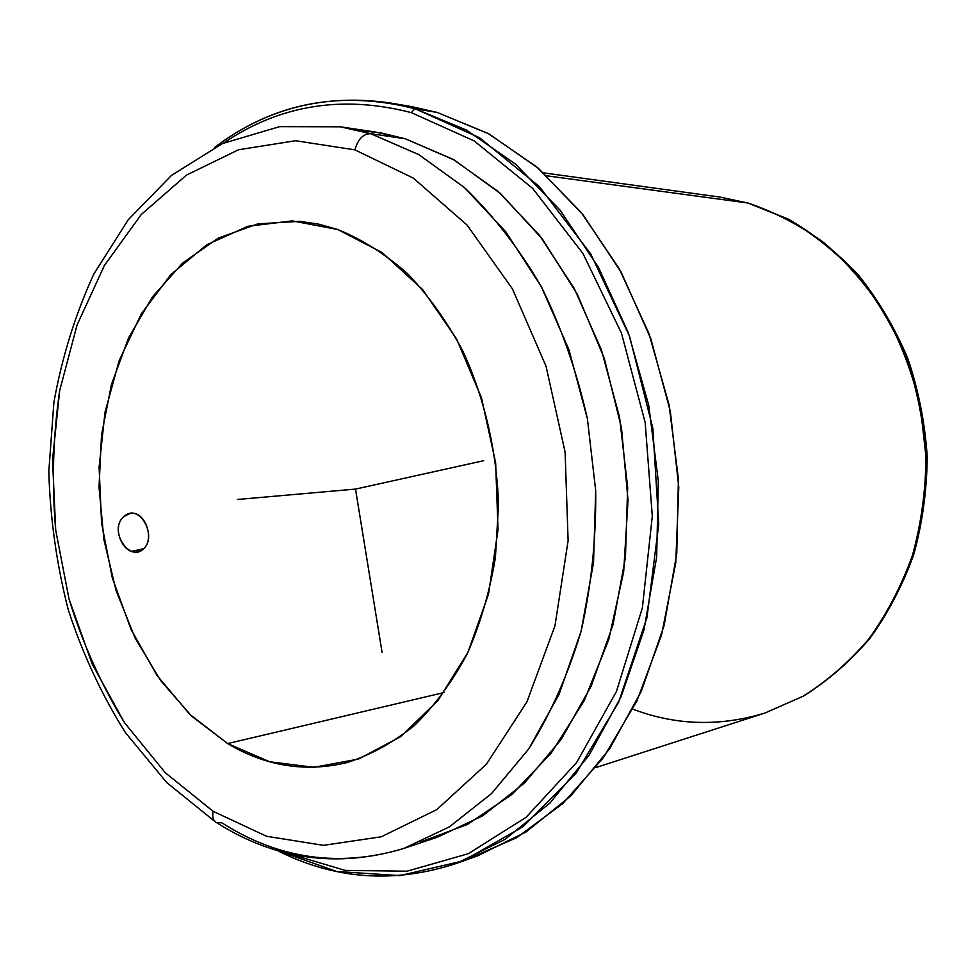 <?xml version="1.0" encoding="UTF-8"?>
<svg xmlns="http://www.w3.org/2000/svg" width="976" height="976" viewBox="0 0 976 976"><rect width="100%" height="100%" fill="white"/><g stroke="black" fill="none" stroke-linecap="round" stroke-linejoin="round"><path stroke-width="1.46" d="M143.631 548.744L131.736 551.306L143.631 548.744C157.734 536.19 139.141 502.274 124.147 516.402L129.723 513.571C144.521 509.509 155.208 538.667 143.631 548.744L137.97 551.721C122.903 555.795 110.715 526.576 124.147 516.402C107.506 529.419 129.735 563.286 143.631 548.744M227.664 743.578L191.747 716.238L160.576 680.516L135.115 638.036L116.046 590.48L103.907 539.606L99.015 487.134L101.541 434.832L111.459 384.471L128.6 337.855L152.573 296.765L182.732 262.971L218.197 238.168L257.762 223.882L299.9 221.332L318.871 224.187L337.818 229.531L292.239 220.881L247.88 226.298L206.875 244.695L170.946 274.463L141.422 313.711L119.243 360.351L105.018 412.238L99.101 467.211L101.577 523.124L112.313 577.877L130.991 629.361L157.026 675.49L189.625 714.212L227.664 743.578L269.705 761.78L313.979 767.307L358.375 759.096L400.514 736.758L437.846 700.707L467.907 652.395L488.5 594.262L498.028 529.687L495.637 462.734L481.461 397.732L456.512 338.831L422.62 289.567L382.177 252.601L337.818 229.531C362.133 239.437 385.3 254.077 407.346 273.451C428.33 295.374 446.776 321.128 462.661 350.689C484.23 397.183 496.699 450.314 498.541 504.507L495.393 557.76C489.574 592.347 480.119 624.481 467.053 654.164C452.169 681.895 434.698 705.599 414.654 725.29C393.523 742.382 371.161 754.765 347.566 762.427C305.781 772.614 265.814 766.331 227.664 743.578L444.104 692.533L227.664 743.578M748.47 203.142L719.519 197.006L748.372 203.118L719.519 197.006L543.583 172.874M632.875 709.149C675.782 725.473 719.824 726.766 764.977 713.029L802.992 696.266C827.197 681.089 849.157 661.972 868.872 638.902C886.916 613.806 901.458 585.917 912.487 555.234C921.234 523.392 925.724 490.538 925.968 456.67L920.295 406.443C912.523 373.576 900.86 342.735 885.293 313.906C867.786 286.737 847.51 263.142 824.464 243.085C800.259 225.395 774.761 212.036 747.97 203.032L546.828 175.826L747.97 203.032L787.449 218.88C812.862 233.569 836.225 252.296 857.538 275.073C877.265 299.925 893.601 327.643 906.533 358.241C917.22 389.997 923.699 422.815 925.968 456.67C925.724 490.538 921.234 523.392 912.487 555.234C901.458 585.917 886.916 613.806 868.872 638.902C849.157 661.972 827.197 681.089 802.992 696.266L764.977 713.029L803.455 696.083C827.916 680.772 850.059 661.545 869.897 638.389C888.038 613.257 902.629 585.368 913.682 554.734C922.43 522.977 926.944 490.245 927.2 456.524C924.955 422.815 918.489 390.132 907.826 358.485C894.894 327.997 878.546 300.327 858.782 275.476C837.384 252.662 813.886 233.874 788.279 219.1L748.372 203.118M467.248 859.246L516.646 837.701L562.701 803.638L603.449 757.608L636.974 700.792L661.533 635.034L675.758 562.847L678.784 487.207L670.341 411.421L650.846 338.794L621.273 272.414L583.172 214.927L538.41 168.348L489.061 133.98L437.211 112.46L400.819 105.079M389.668 102.907L412.018 106.701L437.211 112.46L488.281 133.553L536.959 167.116L581.257 212.548L619.174 268.62L648.918 333.463L669.011 404.576L678.43 479.057L676.746 553.721L664.131 625.433L641.342 691.264L609.634 748.775L570.618 796.074L526.113 831.918L477.996 855.696L456.658 863.345L505.068 839.36L549.854 803.102L589.138 755.156L621.053 696.791L643.989 629.923L656.665 557.052L658.312 481.131L648.759 405.406L628.446 333.097L598.398 267.192L560.126 210.218L515.474 164.09L466.43 130.064L415.02 108.702L437.211 112.46L415.02 108.702L389.668 102.907C324.63 93.586 266.363 108.348 214.891 147.193C273.841 102.761 340.551 89.938 415.02 108.702L479.533 137.726L539.46 186.709L590.736 253.98L629.544 336.159L652.846 428.281L658.751 524.271L646.942 617.649L618.589 702.293L576.182 773.138L523.087 826.648L463.063 860.942L399.843 875.618L336.805 871.507L276.83 850.291C334.304 879.535 394.243 883.878 456.658 863.345M285.98 852.804L345.272 870.421L407.016 871.202L468.382 853.683L526.101 817.278L576.621 762.561L616.417 691.545L642.391 607.767L652.297 516.158L645.173 422.559L621.456 333.121L582.965 253.516L532.664 188.405L474.141 140.91L411.238 112.618L415.02 108.702L411.238 112.618C342.283 94.782 279.697 104.944 223.455 143.118C279.697 104.944 342.283 94.782 411.238 112.618L474.141 140.91L532.664 188.405L582.965 253.516L621.456 333.121L645.173 422.559L652.297 516.158L642.391 607.767L616.417 691.545L576.621 762.561L526.101 817.278L468.382 853.683L407.016 871.202L345.272 870.421L285.98 852.804M215.318 821.829L166.725 782.557L125.416 732.598C101.711 694.851 82.667 653.944 68.283 609.866C56.693 564.665 50.203 518.598 48.8 471.64L53.9 402.21C62.122 356.813 75.457 314.04 93.903 273.89L128.295 219.685L171.52 175.375L222.504 143.545L279.563 126.66L340.246 126.807L375.272 132.016L405.455 138.812L370.697 133.688L340.246 126.807L370.697 133.688C363.243 133.7 357.972 139.092 354.898 149.865L295.569 140.727L238.522 149.755L186.392 175.155L141.203 214.586L104.432 265.435L77.055 325.02L59.658 390.705L52.521 459.916L55.705 530.163L69.028 599.008L92.171 664.009L124.513 722.728L165.237 772.675L213.146 811.324L266.594 836.286L323.52 845.338L381.262 836.786L436.723 809.665L486.451 764.159L526.93 701.842L554.966 625.811L568.117 540.667L565.104 452.095L546.035 366.22L512.449 288.908L467.04 225.029L413.263 178.071L354.898 149.865C357.972 139.092 363.243 133.7 370.697 133.688L418.753 154.586L464.491 187.587L505.983 232.056L541.387 286.761L568.971 349.811L587.393 418.741L595.702 490.708L593.53 562.615L581.062 631.411L559.065 694.314L528.724 748.946L491.575 793.525L449.35 826.879L403.82 848.449C337.428 868.347 275.012 859.734 216.562 822.622C213.219 820.804 212.085 817.034 213.146 811.324C212.085 817.034 213.219 820.804 216.562 822.622L221.894 822.829C278.99 859.209 339.624 867.749 403.82 848.449L449.35 826.879L491.575 793.525L528.724 748.946C550.513 714.066 567.959 674.892 581.062 631.411C591.297 586.125 596.177 539.228 595.702 490.708L587.393 418.741C576.828 371.685 561.493 327.692 541.387 286.761C518.927 248.38 493.295 215.318 464.491 187.587L418.753 154.586L370.697 133.688L405.455 138.812L453.059 159.32L498.309 191.613L539.301 235.057L574.242 288.457L601.436 349.945L619.54 417.155L627.666 487.317L625.445 557.442L613.062 624.579L591.249 686.006L561.188 739.442L524.38 783.118L482.534 815.899L437.382 837.188L420.412 842.081L467.492 824.415L511.741 794.598L551.245 753.045L584.148 700.805L608.743 639.622L623.676 571.802L628.032 500.224L621.492 428.025L604.327 358.448L577.463 294.532L542.29 238.9L500.566 193.602L454.279 160.015L405.455 138.812L381.543 133.053L357.692 130.174M213.146 811.324L165.237 772.675L124.513 722.728C101.223 684.762 82.728 643.513 69.028 599.008L55.705 530.163C51.655 483.132 52.972 436.65 59.658 390.705L77.055 325.02L104.432 265.435L141.203 214.586L186.392 175.155L238.522 149.755L295.569 140.727L354.898 149.865L413.263 178.071L467.04 225.029L512.449 288.908L546.035 366.22L565.104 452.095L568.117 540.667L554.966 625.811L526.93 701.842L486.451 764.159L436.723 809.665L381.262 836.786L323.52 845.338L266.594 836.286L213.146 811.324M483.669 460.696L355.52 489.086L382.092 652.468M355.52 489.086L237.412 499.48M764.977 713.029L595.97 767.539M403.82 848.449L437.382 837.188"/></g></svg>
